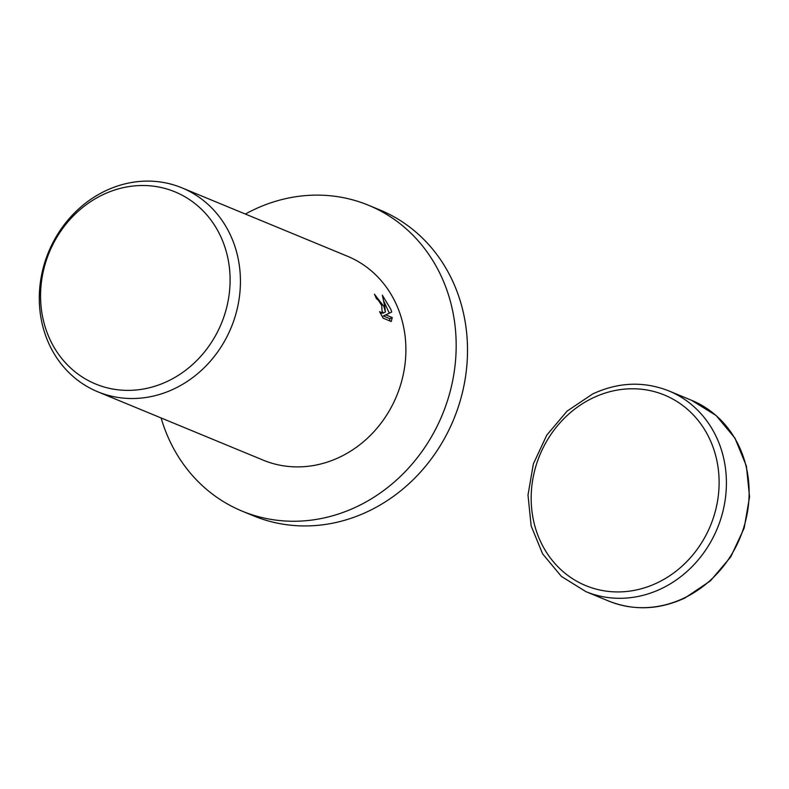 <?xml version="1.0" encoding="UTF-8"?>
<svg xmlns="http://www.w3.org/2000/svg" width="789" height="789" viewBox="0 0 789 789"><rect width="100%" height="100%" fill="white"/><g stroke="black" fill="none" stroke-linecap="round" stroke-linejoin="round"><path stroke-width="1.18" d="M245.349 214.046A165.473 148.214 112.5 0 1 368.522 205.258A165.473 148.214 112.5 0 1 446.959 290.332A165.473 148.214 112.5 0 1 407.597 469.12A165.473 148.214 112.5 0 1 242.124 511.124A165.473 148.214 112.5 0 1 163.688 426.05A165.473 148.214 112.5 0 1 161.094 417.953M368.522 205.258L379.854 209.943A165.473 148.214 112.5 0 1 458.291 295.017A165.473 148.214 112.5 0 1 418.929 473.804A165.473 148.214 112.5 0 1 253.456 515.809L242.124 511.124M383.878 306.398L385.397 312.01L384.845 306.793L382.359 295.224L390.821 309.268L391.65 312.099L385.732 314.87L392.251 317.563L391.245 321.508L383.198 318.184L379.548 311.635L382.182 313.046L381.718 305.511L378.207 300.037L376.422 298.696A110.312 98.812 -67.5 0 0 374.43 294.198L383.878 306.398M234.284 244.58A110.312 98.812 112.5 0 1 208.04 363.768A110.312 98.812 112.5 0 1 97.728 391.768A110.312 98.812 112.5 0 1 45.437 335.059A110.312 98.812 112.5 0 1 71.671 215.87A110.312 98.812 112.5 0 1 181.993 187.861A110.312 98.812 112.5 0 1 234.284 244.58M181.993 187.861L347.456 256.238A110.312 98.812 112.5 0 1 399.747 312.957A110.312 98.812 112.5 0 1 373.503 432.145A110.312 98.812 112.5 0 1 263.191 460.145L97.728 391.768M224.303 245.32A103.951 93.112 112.5 0 1 167.949 381.097A103.951 93.112 112.5 0 1 46.354 330.571A103.951 93.112 112.5 0 1 102.708 194.794A103.951 93.112 112.5 0 1 224.303 245.32M382.872 312.089L383.03 313.144L385.397 312.01M389.598 320.827L389.884 318.697L383.355 316.004L385.732 314.87M389.283 313.203L383.918 301.378M389.884 318.697L392.251 317.563M608.664 601.04C633.745 610.903 659.15 609.897 684.862 598.023L710.406 580.882L730.752 556.886L744.175 528.068L749.55 496.902L746.394 466.043L734.944 438.112L716.146 415.547L691.608 400.319A108.596 97.264 112.5 0 1 743.09 456.15A108.596 97.264 112.5 0 1 684.211 597.993A108.596 97.264 112.5 0 1 608.664 601.04L585.941 591.651A108.596 97.264 112.5 0 0 661.488 588.604A108.596 97.264 112.5 0 0 720.367 446.761A108.596 97.264 112.5 0 0 668.885 390.93C643.804 381.057 618.398 382.063 592.687 393.948L567.143 411.079L546.797 435.084L533.364 463.902L527.999 495.058L531.155 525.928L542.605 553.848L561.403 576.424L585.941 591.651M592.795 397.981A103.073 92.323 112.5 0 1 713.374 448.083A103.073 92.323 112.5 0 1 657.493 582.716A103.073 92.323 112.5 0 1 536.914 532.624A103.073 92.323 112.5 0 1 592.795 397.981M691.608 400.319L668.885 390.93M382.182 313.046L380.614 313.795"/></g></svg>
